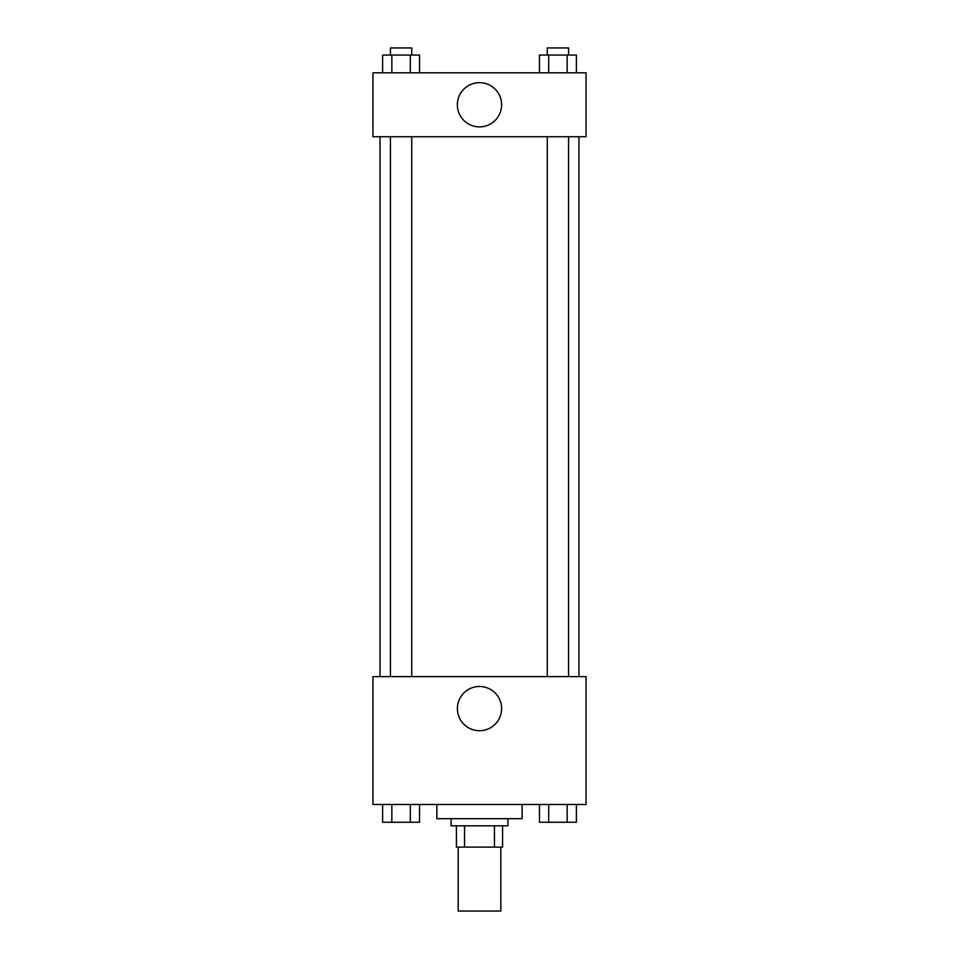 <?xml version="1.0" encoding="UTF-8"?>
<svg xmlns="http://www.w3.org/2000/svg" width="959" height="959" viewBox="0 0 959 959"><rect width="100%" height="100%" fill="white"/><g stroke="black" fill="none" stroke-linecap="round" stroke-linejoin="round"><path stroke-width="1.44" d="M458.186 847.121L458.186 911.05L500.814 911.05L500.814 847.121M494.448 825.807L494.448 847.121L456.412 847.121L456.412 825.807M494.448 847.121L502.588 847.121L502.588 825.807L502.588 847.121M507.91 818.698L507.91 825.807L451.09 825.807L451.09 818.698M464.552 825.807L464.552 847.121M436.872 804.493L436.872 818.698L522.128 818.698L522.128 804.493M586.057 804.493L372.943 804.493L372.943 676.622L586.057 676.622L586.057 804.493M479.5 730.71A22.117 22.117 0 0 1 460.344 697.541A22.117 22.117 0 0 1 498.656 697.541A22.117 22.117 0 0 1 479.5 730.71M578.948 136.741L578.948 676.622M547.265 676.622L547.265 136.741M411.735 136.741L411.735 676.622M586.057 136.741L372.943 136.741L372.943 72.812L586.057 72.812L586.057 136.741M501.617 104.783A22.117 22.117 0 0 1 468.436 123.939A22.117 22.117 0 0 1 468.436 85.627A22.117 22.117 0 0 1 501.617 104.783M576.383 72.812L576.383 55.059L539.473 55.059L539.473 72.812M567.153 55.059L567.153 72.812M548.692 55.059L548.692 72.812M547.265 55.059L547.265 47.95L568.579 47.95L568.579 55.059M419.527 72.812L419.527 55.059L382.617 55.059L382.617 72.812M410.308 55.059L410.308 72.812M391.847 55.059L391.847 72.812M390.421 55.059L390.421 47.95L411.735 47.95L411.735 55.059M576.383 804.493L576.383 822.259L539.473 822.259L539.473 804.493M567.153 804.493L567.153 822.259M548.692 804.493L548.692 822.259M568.579 822.259L547.265 822.307M419.527 804.493L419.527 822.259L382.617 822.259L382.617 804.493M410.308 804.493L410.308 822.259M391.847 804.493L391.847 822.259M411.735 822.259L390.421 822.307M380.052 136.741L380.052 676.622M568.579 676.622L568.579 136.741M390.421 136.741L390.421 676.622"/></g></svg>
